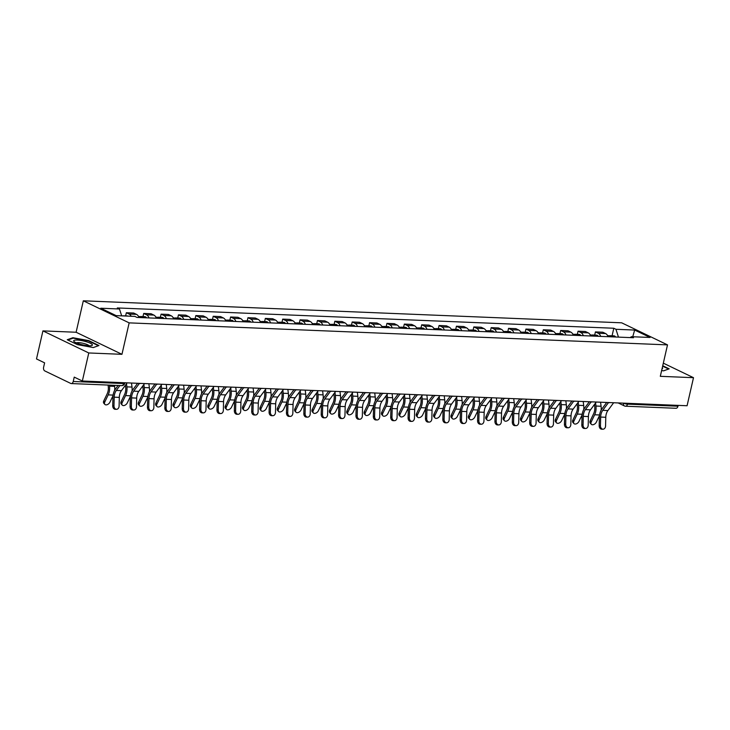 <?xml version="1.0" encoding="UTF-8"?>
<svg xmlns="http://www.w3.org/2000/svg" width="730" height="730" viewBox="0 0 730 730"><rect width="100%" height="100%" fill="white"/><g stroke="black" fill="none" stroke-linecap="round" stroke-linejoin="round"><path stroke-width="1.09" d="M42.924 330.891L88.768 352.964L82.344 381.024L687.076 405.743L693.5 377.684L660.312 376.324L667.512 344.879L621.668 322.815L83.32 300.806L76.112 332.25L42.924 330.891L36.5 358.95L44.612 362.856L43.608 367.226A2.957 1.944 -87.7 0 0 44.804 370.931L70.746 383.423A2.957 1.944 -87.7 0 0 71.275 383.56A2.957 1.944 -87.7 0 0 73.228 381.489L123.68 383.551A2.957 0.611 12.9 0 0 124.721 383.323L124.857 382.757M88.768 352.964L121.956 354.315L129.155 322.87L667.512 344.879M82.344 381.024L74.232 377.118L73.228 381.489M693.5 377.684L663.324 363.157M678.152 405.378L677.96 406.209A2.957 1.944 92.3 0 1 676.007 408.28L625.555 406.218A2.957 1.944 -87.7 0 0 627.508 404.146L677.96 406.209M608.053 336.694A6.798 4.462 -87.7 0 0 605.572 333.555L602.779 332.205L595.424 331.913L598.226 333.254A6.798 4.462 92.3 0 1 600.708 336.393M594.704 335.07L595.424 331.913M590.68 335.982A6.798 4.462 -87.7 0 0 588.197 332.844L585.405 331.502L578.051 331.201L580.852 332.542A6.798 4.462 92.3 0 1 583.334 335.681M577.33 334.358L578.051 331.201M573.305 335.28A6.798 4.462 -87.7 0 0 570.823 332.132L568.031 330.79L560.677 330.489L563.478 331.831A6.798 4.462 92.3 0 1 565.96 334.979M559.956 333.647L560.677 330.489M555.932 334.568A6.798 4.462 -87.7 0 0 553.449 331.42L550.657 330.079L543.303 329.777L546.104 331.128A6.798 4.462 92.3 0 1 548.586 334.267M542.582 332.935L543.303 329.777M538.558 333.856A6.798 4.462 -87.7 0 0 536.076 330.717L533.283 329.367L525.928 329.066L528.73 330.416A6.798 4.462 92.3 0 1 531.212 333.555M525.208 332.223L525.928 329.066M521.183 333.145A6.798 4.462 -87.7 0 0 518.702 330.006L515.909 328.655L508.555 328.354L511.356 329.704A6.798 4.462 92.3 0 1 513.838 332.844M507.834 331.511L508.555 328.354M503.81 332.433A6.798 4.462 -87.7 0 0 501.327 329.294L498.535 327.943L491.18 327.651L493.982 328.993A6.798 4.462 92.3 0 1 496.464 332.132M490.46 330.809L491.18 327.651M486.436 331.721A6.798 4.462 -87.7 0 0 483.954 328.582L481.161 327.241L473.806 326.94L476.608 328.281A6.798 4.462 92.3 0 1 479.09 331.42M473.086 330.097L473.806 326.94M469.061 331.018A6.798 4.462 -87.7 0 0 466.579 327.87L463.787 326.529L456.433 326.228L459.234 327.569A6.798 4.462 92.3 0 1 461.716 330.717M455.712 329.385L456.433 326.228M451.697 330.307A6.798 4.462 -87.7 0 0 449.215 327.159L446.413 325.817L439.068 325.516L441.86 326.867A6.798 4.462 92.3 0 1 444.342 330.006M438.338 328.673L439.068 325.516M434.323 329.595A6.798 4.462 -87.7 0 0 431.841 326.456L429.039 325.105L421.694 324.804L424.486 326.155A6.798 4.462 92.3 0 1 426.968 329.294M420.964 327.962L421.694 324.804M416.949 328.883A6.798 4.462 -87.7 0 0 414.467 325.744L411.665 324.394L404.32 324.093L407.112 325.443A6.798 4.462 92.3 0 1 409.594 328.582M403.59 327.25L404.32 324.093M399.575 328.171A6.798 4.462 -87.7 0 0 397.093 325.032L394.291 323.682L386.946 323.381L389.738 324.731A6.798 4.462 92.3 0 1 392.22 327.87M386.216 326.538L386.946 323.381M382.201 327.46A6.798 4.462 -87.7 0 0 379.719 324.321L376.917 322.979L369.572 322.678L372.364 324.02A6.798 4.462 92.3 0 1 374.846 327.159M368.851 325.835L369.572 322.678M364.827 326.757A6.798 4.462 -87.7 0 0 362.345 323.609L359.543 322.268L352.198 321.966L354.99 323.308A6.798 4.462 92.3 0 1 357.472 326.456M351.477 325.124L352.198 321.966M347.453 326.045A6.798 4.462 -87.7 0 0 344.971 322.897L342.169 321.556L334.824 321.255L337.616 322.596A6.798 4.462 92.3 0 1 340.098 325.744M334.103 324.412L334.824 321.255M330.079 325.334A6.798 4.462 -87.7 0 0 327.597 322.195L324.795 320.844L317.45 320.543L320.242 321.893A6.798 4.462 92.3 0 1 322.724 325.032M316.729 323.7L317.45 320.543M312.705 324.622A6.798 4.462 -87.7 0 0 310.223 321.483L307.43 320.132L300.076 319.831L302.868 321.182A6.798 4.462 92.3 0 1 305.35 324.321M299.355 322.988L300.076 319.831M295.331 323.91A6.798 4.462 -87.7 0 0 292.849 320.771L290.056 319.421L282.702 319.12L285.494 320.47A6.798 4.462 92.3 0 1 287.985 323.609M281.981 322.277L282.702 319.12M277.957 323.198A6.798 4.462 -87.7 0 0 275.475 320.059L272.682 318.718L265.328 318.417L268.129 319.758A6.798 4.462 92.3 0 1 270.611 322.897M264.607 321.574L265.328 318.417M260.583 322.487A6.798 4.462 -87.7 0 0 258.101 319.348L255.308 318.006L247.954 317.705L250.755 319.046A6.798 4.462 92.3 0 1 253.237 322.195M247.233 320.862L247.954 317.705M243.209 321.784A6.798 4.462 -87.7 0 0 240.727 318.636L237.934 317.295L230.58 316.993L233.381 318.335A6.798 4.462 92.3 0 1 235.863 321.483M229.859 320.151L230.58 316.993M225.835 321.072A6.798 4.462 -87.7 0 0 223.353 317.933L220.56 316.583L213.206 316.282L216.007 317.632A6.798 4.462 92.3 0 1 218.489 320.771M212.485 319.439L213.206 316.282M208.461 320.361A6.798 4.462 -87.7 0 0 205.979 317.221L203.186 315.871L195.832 315.57L198.633 316.92A6.798 4.462 92.3 0 1 201.115 320.059M195.111 318.727L195.832 315.57M191.087 319.649A6.798 4.462 -87.7 0 0 188.605 316.51L185.812 315.159L178.458 314.858L181.259 316.209A6.798 4.462 92.3 0 1 183.741 319.348M177.737 318.015L178.458 314.858M173.713 318.937A6.798 4.462 -87.7 0 0 171.231 315.798L168.438 314.447L161.084 314.155L163.885 315.497A6.798 4.462 92.3 0 1 166.367 318.636M160.363 317.313L161.084 314.155M156.339 318.225A6.798 4.462 -87.7 0 0 153.857 315.086L151.064 313.745L143.71 313.444L146.511 314.785A6.798 4.462 92.3 0 1 148.993 317.924M142.989 316.601L143.71 313.444M138.974 317.523A6.798 4.462 -87.7 0 0 136.492 314.374L133.69 313.033L126.345 312.732L129.137 314.073A6.798 4.462 92.3 0 1 131.208 316.254M125.615 315.889L126.345 312.732M618.465 337.123L615.956 329.285L634.662 330.051L650.065 337.461L631.359 336.703L630.2 337.598M615.956 329.285L613.802 328.245L117.32 307.951L119.474 308.991L100.767 308.224L116.17 315.634L134.877 316.4L137.03 317.44L633.512 337.734L631.359 336.703M83.32 300.806L129.155 322.87M661.645 370.521L663.534 370.858L669.173 368.842L662.74 365.748M76.112 332.25L121.956 354.315M77.471 344.651L93.331 347.553L98.961 345.527L88.75 340.609L72.89 337.716L67.251 339.733L77.471 344.651M612.078 335.773L613.802 328.245M119.474 308.991L121.682 315.862M634.662 330.051L632.737 336.758M72.763 338.291L72.89 337.716M600.443 425.69A3.404 2.564 90.1 0 0 602.998 429.194A3.404 2.564 90.1 0 0 605.572 425.9L605.781 417.277L600.653 417.067L600.443 425.69L599.184 425.69L599.394 417.058A11.087 7.282 92.3 0 1 601.94 408.919L606.712 402.458M602.998 429.194L601.739 429.194A3.404 2.564 -89.9 0 1 599.184 425.69M608.446 402.65L602.761 410.333A9.161 6.022 -87.7 0 0 600.653 417.067M613.647 402.741L607.889 410.543A9.161 6.022 -87.7 0 0 605.781 417.277M591.318 424.285L590.305 423.19A3.404 2.144 -42.8 0 1 590.241 420.781L591.254 421.867A3.404 2.144 137.2 0 0 591.318 424.285A3.404 2.144 137.2 0 0 593.882 424.468A3.404 2.144 137.2 0 0 596.373 422.077L599.494 415.552M611.612 336.84A3.696 2.427 -87.7 0 0 609.942 335.69A3.696 2.427 -87.7 0 0 608.984 335.946M615.627 337.005A3.696 2.427 -87.7 0 0 613.957 335.855L609.942 335.69M609.723 336.767A3.696 2.427 -87.7 0 0 608.053 335.608L607.57 335.59M594.476 404.475L594.722 406.455A9.161 6.022 92.3 0 1 593.636 413.682L590.241 420.781M591.254 421.867L594.649 414.777A11.087 7.282 -87.7 0 0 595.963 406.035L595.58 402.969M601.1 410.251A11.087 7.282 -87.7 0 0 601.091 406.245L600.58 402.212M583.069 424.979A3.404 2.564 90.1 0 0 585.624 428.483A3.404 2.564 90.1 0 0 588.197 425.188L588.407 416.565L583.279 416.355L583.069 424.979L581.81 424.979L582.02 416.355A11.087 7.282 92.3 0 1 584.566 408.207L589.338 401.746M585.624 428.483L584.365 428.483A3.404 2.564 -89.9 0 1 581.81 424.979M591.072 401.938L585.387 409.621A9.161 6.022 -87.7 0 0 583.279 416.355M596.273 402.029L590.515 409.831A9.161 6.022 -87.7 0 0 588.407 416.565M565.704 424.267A3.404 2.564 90.1 0 0 568.25 427.771A3.404 2.564 90.1 0 0 570.823 424.477L571.033 415.854L565.905 415.644L565.704 424.267L564.436 424.267L564.646 415.644A11.087 7.282 92.3 0 1 567.192 407.495L571.964 401.035M568.25 427.771L566.991 427.771A3.404 2.564 -89.9 0 1 564.436 424.267M573.698 401.226L568.013 408.909A9.161 6.022 -87.7 0 0 565.905 415.644M578.899 401.327L573.141 409.119A9.161 6.022 -87.7 0 0 571.033 415.854M662.639 366.159L668.616 369.033L663.515 370.858M662.019 368.86A9.609 1.98 12.9 0 0 662.292 367.674M86.332 341.74A9.609 1.98 12.9 0 0 76.522 340.034A9.609 1.98 12.9 0 0 74.159 341.622A9.609 1.98 12.9 0 0 79.752 344.095A9.609 1.98 12.9 0 0 91.606 345.618A9.609 1.98 12.9 0 0 86.332 341.74M89.023 345.783A6.579 1.351 12.9 0 0 84.917 343.775A6.579 1.351 12.9 0 0 76.413 342.899M67.881 340.034L73.146 338.145L88.513 340.956L98.404 345.719L93.312 347.544M573.944 423.573L572.931 422.488A3.404 2.144 -42.8 0 1 572.867 420.069L573.88 421.164A3.404 2.144 137.2 0 0 573.944 423.573A3.404 2.144 137.2 0 0 576.508 423.765A3.404 2.144 137.2 0 0 579 421.365L582.12 414.841M594.238 336.129A3.696 2.427 -87.7 0 0 592.568 334.979A3.696 2.427 -87.7 0 0 591.61 335.234M598.253 336.293A3.696 2.427 -87.7 0 0 596.583 335.143L592.568 334.979M592.349 336.055A3.696 2.427 -87.7 0 0 590.68 334.906L590.196 334.878M577.101 403.763L577.348 405.752A9.161 6.022 92.3 0 1 576.262 412.97L572.867 420.069M573.88 421.164L577.275 414.065A11.087 7.282 -87.7 0 0 578.589 405.323L578.206 402.266M583.726 409.539A11.087 7.282 -87.7 0 0 583.717 405.533L583.206 401.5M556.57 422.862L555.557 421.776A3.404 2.144 -42.8 0 1 555.493 419.358L556.506 420.453A3.404 2.144 137.2 0 0 556.57 422.862A3.404 2.144 137.2 0 0 559.134 423.053A3.404 2.144 137.2 0 0 561.625 420.662L564.746 414.129M576.873 335.426A3.696 2.427 -87.7 0 0 575.194 334.267A3.696 2.427 -87.7 0 0 574.236 334.523M580.879 335.59A3.696 2.427 -87.7 0 0 579.209 334.431L575.194 334.267M574.975 335.344A3.696 2.427 -87.7 0 0 573.305 334.194L572.822 334.176M559.727 403.051L559.974 405.041A9.161 6.022 92.3 0 1 558.888 412.267L555.493 419.358M556.506 420.453L559.901 413.353A11.087 7.282 -87.7 0 0 561.215 404.621L560.832 401.555M566.352 408.827A11.087 7.282 -87.7 0 0 566.343 404.831L565.832 400.788M548.33 423.564A3.404 2.564 90.1 0 0 550.876 427.068A3.404 2.564 90.1 0 0 553.449 423.774L553.659 415.142L548.531 414.932L548.33 423.564L547.062 423.555L547.272 414.932A11.087 7.282 92.3 0 1 549.818 406.783L554.59 400.332M550.876 427.068L549.617 427.059A3.404 2.564 -89.9 0 1 547.062 423.555M556.324 400.514L550.639 408.198A9.161 6.022 -87.7 0 0 548.531 414.932M561.534 400.615L555.767 408.408A9.161 6.022 -87.7 0 0 553.659 415.142M530.956 422.852A3.404 2.564 90.1 0 0 533.502 426.356A3.404 2.564 90.1 0 0 536.076 423.062L536.285 414.43L531.157 414.22L530.956 422.852L529.688 422.843L529.898 414.22A11.087 7.282 92.3 0 1 532.444 406.072L537.216 399.62M533.502 426.356L532.243 426.347A3.404 2.564 -89.9 0 1 529.688 422.843M538.95 399.803L533.265 407.486A9.161 6.022 -87.7 0 0 531.157 414.22M544.16 399.903L538.393 407.696A9.161 6.022 -87.7 0 0 536.285 414.43M513.582 422.141A3.404 2.564 90.1 0 0 516.137 425.645A3.404 2.564 90.1 0 0 518.702 422.351L518.911 413.727L513.792 413.518L513.582 422.141L512.314 422.141L512.524 413.509A11.087 7.282 92.3 0 1 515.07 405.36L519.851 398.909M516.137 425.645L514.869 425.645A3.404 2.564 -89.9 0 1 512.314 422.141M521.576 399.1L515.891 406.774A9.161 6.022 -87.7 0 0 513.792 413.518M526.786 399.191L521.019 406.984A9.161 6.022 -87.7 0 0 518.911 413.727M539.205 422.159L538.192 421.064A3.404 2.144 -42.8 0 1 538.12 418.646L539.132 419.741A3.404 2.144 137.2 0 0 539.205 422.159A3.404 2.144 137.2 0 0 541.76 422.341A3.404 2.144 137.2 0 0 544.252 419.951L547.372 413.417M559.499 334.714A3.696 2.427 -87.7 0 0 557.82 333.555A3.696 2.427 -87.7 0 0 556.862 333.811M563.505 334.878A3.696 2.427 -87.7 0 0 561.835 333.72L557.82 333.555M557.601 334.632A3.696 2.427 -87.7 0 0 555.932 333.482L555.448 333.464M542.354 402.339L542.6 404.329A9.161 6.022 92.3 0 1 541.514 411.556L538.12 418.646M539.132 419.741L542.527 412.642A11.087 7.282 -87.7 0 0 543.841 403.909L543.458 400.843M548.978 408.116A11.087 7.282 -87.7 0 0 548.969 404.119L548.467 400.077M521.831 421.447L520.818 420.352A3.404 2.144 -42.8 0 1 520.745 417.934L521.758 419.029A3.404 2.144 137.2 0 0 521.831 421.447A3.404 2.144 137.2 0 0 524.395 421.63A3.404 2.144 137.2 0 0 526.887 419.239L530.007 412.715M542.125 334.002A3.696 2.427 -87.7 0 0 540.446 332.844A3.696 2.427 -87.7 0 0 539.488 333.099M546.131 334.167A3.696 2.427 -87.7 0 0 544.461 333.008L540.446 332.844M540.227 333.92A3.696 2.427 -87.7 0 0 538.558 332.77L538.074 332.752M524.98 401.628L525.226 403.617A9.161 6.022 92.3 0 1 524.14 410.844L520.745 417.934M521.758 419.029L525.153 411.939A11.087 7.282 -87.7 0 0 526.467 403.197L526.084 400.131M531.604 407.404A11.087 7.282 -87.7 0 0 531.595 403.407L531.093 399.365M504.457 420.736L503.445 419.64A3.404 2.144 -42.8 0 1 503.371 417.222L504.384 418.317A3.404 2.144 137.2 0 0 504.457 420.736A3.404 2.144 137.2 0 0 507.022 420.918A3.404 2.144 137.2 0 0 509.513 418.527L512.633 412.003M524.751 333.291A3.696 2.427 -87.7 0 0 523.072 332.141A3.696 2.427 -87.7 0 0 522.114 332.396M528.757 333.455A3.696 2.427 -87.7 0 0 527.087 332.305L523.072 332.141M522.853 333.218A3.696 2.427 -87.7 0 0 521.183 332.059L520.7 332.041M507.605 400.916L507.852 402.905A9.161 6.022 92.3 0 1 506.766 410.132L503.371 417.222M504.384 418.317L507.779 411.227A11.087 7.282 -87.7 0 0 509.093 402.486L508.719 399.42M514.23 406.701A11.087 7.282 -87.7 0 0 514.221 402.695L513.719 398.653M496.208 421.429A3.404 2.564 90.1 0 0 498.763 424.933A3.404 2.564 90.1 0 0 501.327 421.639L501.537 413.016L496.418 412.806L496.208 421.429L494.94 421.429L495.15 412.797A11.087 7.282 92.3 0 1 497.696 404.657L502.477 398.197M498.763 424.933L497.495 424.933A3.404 2.564 -89.9 0 1 494.94 421.429M504.202 398.388L498.517 406.072A9.161 6.022 -87.7 0 0 496.418 412.806M509.412 398.48L503.645 406.281A9.161 6.022 -87.7 0 0 501.537 413.016M487.083 420.024L486.07 418.929A3.404 2.144 -42.8 0 1 485.998 416.52L487.01 417.606A3.404 2.144 137.2 0 0 487.083 420.024A3.404 2.144 137.2 0 0 489.648 420.206A3.404 2.144 137.2 0 0 492.139 417.815L495.259 411.291M507.377 332.579A3.696 2.427 -87.7 0 0 505.708 331.429A3.696 2.427 -87.7 0 0 504.74 331.685M511.383 332.743A3.696 2.427 -87.7 0 0 509.713 331.593L505.708 331.429M505.479 332.506A3.696 2.427 -87.7 0 0 503.81 331.347L503.326 331.329M490.231 400.204L490.478 402.193A9.161 6.022 92.3 0 1 489.392 409.421L485.998 416.52M487.01 417.606L490.405 410.515A11.087 7.282 -87.7 0 0 491.719 401.774L491.345 398.708M496.856 405.99A11.087 7.282 -87.7 0 0 496.847 401.984L496.345 397.95M478.834 420.717A3.404 2.564 90.1 0 0 481.389 424.221A3.404 2.564 90.1 0 0 483.954 420.927L484.163 412.304L479.044 412.094L478.834 420.717L477.566 420.717L477.776 412.094A11.087 7.282 92.3 0 1 480.331 403.945L485.103 397.485M481.389 424.221L480.121 424.221A3.404 2.564 -89.9 0 1 477.566 420.717M486.828 397.677L481.152 405.36A9.161 6.022 -87.7 0 0 479.044 412.094M492.038 397.768L486.271 405.57A9.161 6.022 -87.7 0 0 484.163 412.304M469.709 419.312L468.696 418.226A3.404 2.144 -42.8 0 1 468.623 415.808L469.636 416.894A3.404 2.144 137.2 0 0 469.709 419.312A3.404 2.144 137.2 0 0 472.273 419.504A3.404 2.144 137.2 0 0 474.765 417.104L477.885 410.579M490.003 331.867A3.696 2.427 -87.7 0 0 488.333 330.717A3.696 2.427 -87.7 0 0 487.375 330.973M494.009 332.031A3.696 2.427 -87.7 0 0 492.339 330.882L488.333 330.717M488.105 331.794A3.696 2.427 -87.7 0 0 486.436 330.635L485.952 330.617M472.858 399.502L473.104 401.491A9.161 6.022 92.3 0 1 472.018 408.709L468.623 415.808M469.636 416.894L473.031 409.804A11.087 7.282 -87.7 0 0 474.354 401.062L473.971 398.005M479.482 405.278A11.087 7.282 -87.7 0 0 479.473 401.272L478.971 397.239M461.46 420.005A3.404 2.564 90.1 0 0 464.015 423.51A3.404 2.564 90.1 0 0 466.579 420.215L466.789 411.592L461.67 411.382L461.46 420.005L460.192 420.005L460.402 411.382A11.087 7.282 92.3 0 1 462.957 403.234L467.729 396.773M464.015 423.51L462.747 423.51A3.404 2.564 -89.9 0 1 460.192 420.005M469.454 396.965L463.778 404.648A9.161 6.022 -87.7 0 0 461.67 411.382M474.664 397.065L468.897 404.858A9.161 6.022 -87.7 0 0 466.789 411.592M452.335 418.6L451.322 417.514A3.404 2.144 -42.8 0 1 451.249 415.096L452.262 416.191A3.404 2.144 137.2 0 0 452.335 418.6A3.404 2.144 137.2 0 0 454.899 418.792A3.404 2.144 137.2 0 0 457.391 416.401L460.511 409.868M472.629 331.165A3.696 2.427 -87.7 0 0 470.959 330.006A3.696 2.427 -87.7 0 0 470.001 330.261M476.635 331.32A3.696 2.427 -87.7 0 0 474.965 330.17L470.959 330.006M470.731 331.082A3.696 2.427 -87.7 0 0 469.061 329.933L468.578 329.905M455.483 398.79L455.739 400.779A9.161 6.022 92.3 0 1 454.644 407.997L451.249 415.096M452.262 416.191L455.657 409.092A11.087 7.282 -87.7 0 0 456.98 400.359L456.597 397.293M462.108 404.566A11.087 7.282 -87.7 0 0 462.099 400.56L461.597 396.527M444.086 419.303A3.404 2.564 90.1 0 0 446.641 422.807A3.404 2.564 90.1 0 0 449.205 419.504L449.415 410.88L444.296 410.671L444.086 419.303L442.827 419.294L443.028 410.671A11.087 7.282 92.3 0 1 445.583 402.522L450.355 396.071M446.641 422.807L445.373 422.798A3.404 2.564 -89.9 0 1 442.827 419.294M452.08 396.253L446.404 403.936A9.161 6.022 -87.7 0 0 444.296 410.671M457.29 396.353L451.523 404.146A9.161 6.022 -87.7 0 0 449.415 410.88M434.961 417.898L433.948 416.803A3.404 2.144 -42.8 0 1 433.875 414.385L434.888 415.479A3.404 2.144 137.2 0 0 434.961 417.898A3.404 2.144 137.2 0 0 437.526 418.08A3.404 2.144 137.2 0 0 440.017 415.689L443.137 409.156M455.255 330.453A3.696 2.427 -87.7 0 0 453.585 329.294A3.696 2.427 -87.7 0 0 452.627 329.549M459.261 330.617A3.696 2.427 -87.7 0 0 457.591 329.458L453.585 329.294M453.357 330.371A3.696 2.427 -87.7 0 0 451.688 329.221L451.204 329.203M438.109 398.078L438.365 400.067A9.161 6.022 92.3 0 1 437.27 407.294L433.875 414.385M434.888 415.479L438.283 408.38A11.087 7.282 -87.7 0 0 439.606 399.648L439.223 396.582M444.734 403.854A11.087 7.282 -87.7 0 0 444.725 399.857L444.223 395.815M426.712 418.591A3.404 2.564 90.1 0 0 429.267 422.095A3.404 2.564 90.1 0 0 431.832 418.801L432.041 410.169L426.922 409.959L426.712 418.591L425.453 418.582L425.654 409.959A11.087 7.282 92.3 0 1 428.209 401.81L432.981 395.359M429.267 422.095L427.999 422.086A3.404 2.564 -89.9 0 1 425.453 418.582M434.706 395.541L429.03 403.225A9.161 6.022 -87.7 0 0 426.922 409.959M439.916 395.642L434.149 403.435A9.161 6.022 -87.7 0 0 432.041 410.169M409.338 417.879A3.404 2.564 90.1 0 0 411.893 421.383A3.404 2.564 90.1 0 0 414.457 418.089L414.667 409.457L409.548 409.256L409.338 417.879L408.079 417.879L408.28 409.247A11.087 7.282 92.3 0 1 410.835 401.099L415.607 394.647M411.893 421.383L410.625 421.383A3.404 2.564 -89.9 0 1 408.079 417.879M417.332 394.839L411.656 402.513A9.161 6.022 -87.7 0 0 409.548 409.256M422.542 394.93L416.775 402.723A9.161 6.022 -87.7 0 0 414.667 409.457M391.964 417.168A3.404 2.564 90.1 0 0 394.519 420.672A3.404 2.564 90.1 0 0 397.084 417.377L397.293 408.754L392.174 408.545L391.964 417.168L390.705 417.168L390.915 408.535A11.087 7.282 92.3 0 1 393.461 400.396L398.233 393.935M394.519 420.672L393.26 420.672A3.404 2.564 -89.9 0 1 390.705 417.168M399.958 394.127L394.282 401.81A9.161 6.022 -87.7 0 0 392.174 408.545M405.168 394.218L399.401 402.02A9.161 6.022 -87.7 0 0 397.293 408.754M374.59 416.456A3.404 2.564 90.1 0 0 377.145 419.96A3.404 2.564 90.1 0 0 379.719 416.666L379.919 408.043L374.8 407.833L374.59 416.456L373.331 416.456L373.541 407.833A11.087 7.282 92.3 0 1 376.087 399.684L380.859 393.224M377.145 419.96L375.886 419.96A3.404 2.564 -89.9 0 1 373.331 416.456M382.584 393.415L376.908 401.099A9.161 6.022 -87.7 0 0 374.8 407.833M387.794 393.507L382.027 401.308A9.161 6.022 -87.7 0 0 379.919 408.043M357.216 415.744A3.404 2.564 90.1 0 0 359.771 419.248A3.404 2.564 90.1 0 0 362.345 415.954L362.545 407.331L357.426 407.121L357.216 415.744L355.957 415.744L356.167 407.121A11.087 7.282 92.3 0 1 358.713 398.972L363.485 392.512M359.771 419.248L358.512 419.248A3.404 2.564 -89.9 0 1 355.957 415.744M365.21 392.704L359.534 400.387A9.161 6.022 -87.7 0 0 357.426 407.121M370.42 392.795L364.653 400.597A9.161 6.022 -87.7 0 0 362.545 407.331M339.842 415.032A3.404 2.564 90.1 0 0 342.397 418.546A3.404 2.564 90.1 0 0 344.971 415.242L345.18 406.619L340.052 406.409L339.842 415.032L338.583 415.032L338.793 406.409A11.087 7.282 92.3 0 1 341.339 398.261L346.111 391.809M342.397 418.546L341.138 418.536A3.404 2.564 -89.9 0 1 338.583 415.032M347.845 391.992L342.16 399.675A9.161 6.022 -87.7 0 0 340.052 406.409M353.046 392.092L347.279 399.885A9.161 6.022 -87.7 0 0 345.18 406.619M417.587 417.186L416.575 416.091A3.404 2.144 -42.8 0 1 416.501 413.673L417.514 414.768A3.404 2.144 137.2 0 0 417.587 417.186A3.404 2.144 137.2 0 0 420.151 417.368A3.404 2.144 137.2 0 0 422.643 414.978L425.763 408.453M437.881 329.741A3.696 2.427 -87.7 0 0 436.212 328.582A3.696 2.427 -87.7 0 0 435.253 328.838M441.887 329.905A3.696 2.427 -87.7 0 0 440.217 328.746L436.212 328.582M435.983 329.659A3.696 2.427 -87.7 0 0 434.313 328.509L433.83 328.491M420.736 397.366L420.991 399.356A9.161 6.022 92.3 0 1 419.896 406.583L416.501 413.673M417.514 414.768L420.909 407.678A11.087 7.282 -87.7 0 0 422.232 398.936L421.849 395.87M427.36 403.142A11.087 7.282 -87.7 0 0 427.351 399.146L426.849 395.103M400.213 416.474L399.201 415.379A3.404 2.144 -42.8 0 1 399.127 412.961L400.149 414.056A3.404 2.144 137.2 0 0 400.213 416.474A3.404 2.144 137.2 0 0 402.777 416.657A3.404 2.144 137.2 0 0 405.269 414.266L408.389 407.741M420.507 329.029A3.696 2.427 -87.7 0 0 418.837 327.88A3.696 2.427 -87.7 0 0 417.879 328.126M424.513 329.193A3.696 2.427 -87.7 0 0 422.843 328.044L418.837 327.88M418.618 328.956A3.696 2.427 -87.7 0 0 416.94 327.797L416.456 327.779M403.362 396.655L403.617 398.644A9.161 6.022 92.3 0 1 402.522 405.871L399.127 412.961M400.149 414.056L403.535 406.966A11.087 7.282 -87.7 0 0 404.858 398.224L404.475 395.158M409.986 402.44A11.087 7.282 -87.7 0 0 409.977 398.434L409.475 394.392M382.839 415.762L381.827 414.667A3.404 2.144 -42.8 0 1 381.763 412.258L382.776 413.344A3.404 2.144 137.2 0 0 382.839 415.762A3.404 2.144 137.2 0 0 385.404 415.945A3.404 2.144 137.2 0 0 387.895 413.554L391.015 407.03M403.133 328.317A3.696 2.427 -87.7 0 0 401.463 327.168A3.696 2.427 -87.7 0 0 400.505 327.423M407.139 328.482A3.696 2.427 -87.7 0 0 405.469 327.332L401.463 327.168M401.245 328.245A3.696 2.427 -87.7 0 0 399.565 327.086L399.082 327.067M385.997 395.943L386.243 397.932A9.161 6.022 92.3 0 1 385.148 405.159L381.763 412.258M382.776 413.344L386.161 406.254A11.087 7.282 -87.7 0 0 387.484 397.512L387.101 394.446M392.621 401.728A11.087 7.282 -87.7 0 0 392.603 397.722L392.101 393.689M365.465 415.051L364.452 413.956A3.404 2.144 -42.8 0 1 364.389 411.547L365.401 412.632A3.404 2.144 137.2 0 0 365.465 415.051A3.404 2.144 137.2 0 0 368.029 415.233A3.404 2.144 137.2 0 0 370.521 412.842L373.641 406.318M385.759 327.606A3.696 2.427 -87.7 0 0 384.089 326.456A3.696 2.427 -87.7 0 0 383.131 326.712M389.765 327.77A3.696 2.427 -87.7 0 0 388.095 326.62L384.089 326.456M383.87 327.533A3.696 2.427 -87.7 0 0 382.191 326.374L381.708 326.356M368.623 395.24L368.869 397.229A9.161 6.022 92.3 0 1 367.774 404.447L364.389 411.547M365.401 412.632L368.787 405.542A11.087 7.282 -87.7 0 0 370.11 396.801L369.727 393.735M375.247 401.016A11.087 7.282 -87.7 0 0 375.229 397.01L374.727 392.977M348.091 414.339L347.079 413.253A3.404 2.144 -42.8 0 1 347.015 410.835L348.027 411.93A3.404 2.144 137.2 0 0 348.091 414.339A3.404 2.144 137.2 0 0 350.655 414.53A3.404 2.144 137.2 0 0 353.147 412.14L356.267 405.606M368.385 326.894A3.696 2.427 -87.7 0 0 366.715 325.744A3.696 2.427 -87.7 0 0 365.757 326M372.4 327.058A3.696 2.427 -87.7 0 0 370.721 325.909L366.715 325.744M366.496 326.821A3.696 2.427 -87.7 0 0 364.817 325.671L364.334 325.644M351.249 394.529L351.495 396.518A9.161 6.022 92.3 0 1 350.4 403.736L347.015 410.835M348.027 411.93L351.413 404.831A11.087 7.282 -87.7 0 0 352.736 396.098L352.353 393.032M357.873 400.305A11.087 7.282 -87.7 0 0 357.855 396.299L357.353 392.265M330.717 413.636L329.704 412.541A3.404 2.144 -42.8 0 1 329.641 410.123L330.654 411.218A3.404 2.144 137.2 0 0 330.717 413.636A3.404 2.144 137.2 0 0 333.281 413.819A3.404 2.144 137.2 0 0 335.773 411.428L338.893 404.894M351.011 326.191A3.696 2.427 -87.7 0 0 349.341 325.032A3.696 2.427 -87.7 0 0 348.383 325.288M355.026 326.356A3.696 2.427 -87.7 0 0 353.347 325.197L349.341 325.032M349.123 326.109A3.696 2.427 -87.7 0 0 347.453 324.959L346.969 324.941M333.875 393.817L334.121 395.806A9.161 6.022 92.3 0 1 333.026 403.033L329.641 410.123M330.654 411.218L334.039 404.119A11.087 7.282 -87.7 0 0 335.362 395.386L334.979 392.32M340.499 399.593A11.087 7.282 -87.7 0 0 340.481 395.596L339.979 391.554M322.468 414.33A3.404 2.564 90.1 0 0 325.023 417.834A3.404 2.564 90.1 0 0 327.597 414.54L327.807 405.907L322.678 405.697L322.468 414.33L321.209 414.321L321.419 405.697A11.087 7.282 92.3 0 1 323.965 397.549L328.737 391.098M325.023 417.834L323.764 417.825A3.404 2.564 -89.9 0 1 321.209 414.321M330.471 391.28L324.786 398.963A9.161 6.022 -87.7 0 0 322.678 405.697M335.672 391.38L329.905 399.173A9.161 6.022 -87.7 0 0 327.807 405.907M313.343 412.924L312.33 411.829A3.404 2.144 -42.8 0 1 312.267 409.411L313.279 410.506A3.404 2.144 137.2 0 0 313.343 412.924A3.404 2.144 137.2 0 0 315.907 413.107A3.404 2.144 137.2 0 0 318.399 410.716L321.519 404.192M333.637 325.48A3.696 2.427 -87.7 0 0 331.968 324.321A3.696 2.427 -87.7 0 0 331.009 324.576M337.652 325.644A3.696 2.427 -87.7 0 0 335.973 324.485L331.968 324.321M331.748 325.398A3.696 2.427 -87.7 0 0 330.079 324.248L329.595 324.229M316.501 393.105L316.747 395.094A9.161 6.022 92.3 0 1 315.652 402.321L312.267 409.411M313.279 410.506L316.665 403.416A11.087 7.282 -87.7 0 0 317.988 394.674L317.605 391.608M323.125 398.881A11.087 7.282 -87.7 0 0 323.107 394.884L322.605 390.842M305.094 413.618A3.404 2.564 90.1 0 0 307.649 417.122A3.404 2.564 90.1 0 0 310.223 413.828L310.433 405.196L305.304 404.986L305.094 413.618L303.835 413.609L304.045 404.986A11.087 7.282 92.3 0 1 306.591 396.837L311.363 390.386M307.649 417.122L306.39 417.122A3.404 2.564 -89.9 0 1 303.835 413.609M313.097 390.568L307.412 398.251A9.161 6.022 -87.7 0 0 305.304 404.986M318.298 390.669L312.531 398.461A9.161 6.022 -87.7 0 0 310.433 405.196M295.969 412.213L294.957 411.118A3.404 2.144 -42.8 0 1 294.893 408.7L295.905 409.795A3.404 2.144 137.2 0 0 295.969 412.213A3.404 2.144 137.2 0 0 298.534 412.395A3.404 2.144 137.2 0 0 301.025 410.005L304.145 403.48M316.263 324.768A3.696 2.427 -87.7 0 0 314.594 323.618A3.696 2.427 -87.7 0 0 313.635 323.865M320.278 324.932A3.696 2.427 -87.7 0 0 318.608 323.782L314.594 323.618M314.374 324.686A3.696 2.427 -87.7 0 0 312.705 323.536L312.221 323.518M299.127 392.393L299.373 394.382A9.161 6.022 92.3 0 1 298.278 401.609L294.893 408.7M295.905 409.795L299.3 402.704A11.087 7.282 -87.7 0 0 300.614 393.963L300.231 390.897M305.751 398.178A11.087 7.282 -87.7 0 0 305.742 394.173L305.231 390.13M287.72 412.906A3.404 2.564 90.1 0 0 290.275 416.41A3.404 2.564 90.1 0 0 292.849 413.116L293.059 404.493L287.93 404.283L287.72 412.906L286.461 412.906L286.671 404.274A11.087 7.282 92.3 0 1 289.217 396.125L293.989 389.674M290.275 416.41L289.016 416.41A3.404 2.564 -89.9 0 1 286.461 412.906M295.723 389.866L290.038 397.549A9.161 6.022 -87.7 0 0 287.93 404.283M300.924 389.957L295.166 397.75A9.161 6.022 -87.7 0 0 293.059 404.493M278.595 411.501L277.582 410.406A3.404 2.144 -42.8 0 1 277.519 407.988L278.531 409.083A3.404 2.144 137.2 0 0 278.595 411.501A3.404 2.144 137.2 0 0 281.159 411.684A3.404 2.144 137.2 0 0 283.651 409.293L286.771 402.768M298.889 324.056A3.696 2.427 -87.7 0 0 297.22 322.906A3.696 2.427 -87.7 0 0 296.261 323.162M302.904 324.22A3.696 2.427 -87.7 0 0 301.234 323.071L297.22 322.906M297 323.983A3.696 2.427 -87.7 0 0 295.331 322.824L294.847 322.806M281.753 391.681L281.999 393.671A9.161 6.022 92.3 0 1 280.913 400.898L277.519 407.988M278.531 409.083L281.926 401.993A11.087 7.282 -87.7 0 0 283.24 393.251L282.857 390.185M288.377 397.467A11.087 7.282 -87.7 0 0 288.368 393.461L287.857 389.428M270.346 412.195A3.404 2.564 90.1 0 0 272.901 415.698A3.404 2.564 90.1 0 0 275.475 412.404L275.685 403.781L270.556 403.571L270.346 412.195L269.087 412.195L269.297 403.562A11.087 7.282 92.3 0 1 271.843 395.423L276.615 388.962M272.901 415.698L271.642 415.698A3.404 2.564 -89.9 0 1 269.087 412.195M278.349 389.154L272.664 396.837A9.161 6.022 -87.7 0 0 270.556 403.571M283.55 389.245L277.792 397.047A9.161 6.022 -87.7 0 0 275.685 403.781M261.221 410.789L260.209 409.694A3.404 2.144 -42.8 0 1 260.145 407.285L261.157 408.371A3.404 2.144 137.2 0 0 261.221 410.789A3.404 2.144 137.2 0 0 263.785 410.972A3.404 2.144 137.2 0 0 266.277 408.581L269.397 402.057M281.515 323.344A3.696 2.427 -87.7 0 0 279.846 322.195A3.696 2.427 -87.7 0 0 278.887 322.45M285.53 323.509A3.696 2.427 -87.7 0 0 283.861 322.359L279.846 322.195M279.626 323.271A3.696 2.427 -87.7 0 0 277.957 322.113L277.473 322.094M264.379 390.979L264.625 392.968A9.161 6.022 92.3 0 1 263.539 400.186L260.145 407.285M261.157 408.371L264.552 401.281A11.087 7.282 -87.7 0 0 265.866 392.539L265.483 389.473M271.003 396.755A11.087 7.282 -87.7 0 0 270.994 392.749L270.483 388.716M252.982 411.483A3.404 2.564 90.1 0 0 255.527 414.987A3.404 2.564 90.1 0 0 258.101 411.693L258.31 403.07L253.182 402.86L252.982 411.483L251.713 411.483L251.923 402.86A11.087 7.282 92.3 0 1 254.469 394.711L259.241 388.25M255.527 414.987L254.268 414.987A3.404 2.564 -89.9 0 1 251.713 411.483M260.975 388.442L255.29 396.125A9.161 6.022 -87.7 0 0 253.182 402.86M266.176 388.533L260.418 396.335A9.161 6.022 -87.7 0 0 258.31 403.07M243.847 410.077L242.834 408.992A3.404 2.144 -42.8 0 1 242.771 406.573L243.784 407.668A3.404 2.144 137.2 0 0 243.847 410.077A3.404 2.144 137.2 0 0 246.412 410.269A3.404 2.144 137.2 0 0 248.903 407.878L252.023 401.345M264.151 322.633A3.696 2.427 -87.7 0 0 262.471 321.483A3.696 2.427 -87.7 0 0 261.513 321.738M268.156 322.797A3.696 2.427 -87.7 0 0 266.487 321.647L262.471 321.483M262.252 322.56A3.696 2.427 -87.7 0 0 260.583 321.41L260.099 321.382M247.005 390.267L247.251 392.256A9.161 6.022 92.3 0 1 246.165 399.474L242.771 406.573M243.784 407.668L247.178 400.569A11.087 7.282 -87.7 0 0 248.492 391.827L248.109 388.771M253.629 396.043A11.087 7.282 -87.7 0 0 253.62 392.037L253.109 388.004M235.607 410.771A3.404 2.564 90.1 0 0 238.153 414.284A3.404 2.564 90.1 0 0 240.727 410.981L240.937 402.358L235.808 402.148L235.607 410.771L234.339 410.771L234.549 402.148A11.087 7.282 92.3 0 1 237.095 393.999L241.867 387.548M238.153 414.284L236.894 414.275A3.404 2.564 -89.9 0 1 234.339 410.771M243.601 387.73L237.916 395.414A9.161 6.022 -87.7 0 0 235.808 402.148M248.811 387.831L243.044 395.623A9.161 6.022 -87.7 0 0 240.937 402.358M226.482 409.375L225.46 408.28A3.404 2.144 -42.8 0 1 225.397 405.862L226.41 406.957A3.404 2.144 137.2 0 0 226.482 409.375A3.404 2.144 137.2 0 0 229.037 409.557A3.404 2.144 137.2 0 0 231.529 407.167L234.649 400.633M246.776 321.93A3.696 2.427 -87.7 0 0 245.098 320.771A3.696 2.427 -87.7 0 0 244.139 321.027M250.782 322.094A3.696 2.427 -87.7 0 0 249.112 320.935L245.098 320.771M244.879 321.848A3.696 2.427 -87.7 0 0 243.209 320.698L242.725 320.68M229.631 389.555L229.877 391.545A9.161 6.022 92.3 0 1 228.791 398.772L225.397 405.862M226.41 406.957L229.804 399.857A11.087 7.282 -87.7 0 0 231.118 391.125L230.735 388.059M236.255 395.332A11.087 7.282 -87.7 0 0 236.246 391.335L235.744 387.292M218.233 410.068A3.404 2.564 90.1 0 0 220.779 413.572A3.404 2.564 90.1 0 0 223.353 410.278L223.562 401.646L218.434 401.436L218.233 410.068L216.965 410.059L217.175 401.436A11.087 7.282 92.3 0 1 219.721 393.287L224.493 386.836M220.779 413.572L219.52 413.563A3.404 2.564 -89.9 0 1 216.965 410.059M226.227 387.019L220.542 394.702A9.161 6.022 -87.7 0 0 218.434 401.436M231.437 387.119L225.67 394.912A9.161 6.022 -87.7 0 0 223.562 401.646M209.108 408.663L208.096 407.568A3.404 2.144 -42.8 0 1 208.023 405.15L209.036 406.245A3.404 2.144 137.2 0 0 209.108 408.663A3.404 2.144 137.2 0 0 211.673 408.846A3.404 2.144 137.2 0 0 214.164 406.455L217.285 399.93M229.403 321.218A3.696 2.427 -87.7 0 0 227.724 320.059A3.696 2.427 -87.7 0 0 226.765 320.315M233.408 321.382A3.696 2.427 -87.7 0 0 231.738 320.224L227.724 320.059M227.504 321.136A3.696 2.427 -87.7 0 0 225.835 319.986L225.351 319.968M212.257 388.844L212.503 390.833A9.161 6.022 92.3 0 1 211.417 398.06L208.023 405.15M209.036 406.245L212.43 399.146A11.087 7.282 -87.7 0 0 213.744 390.413L213.361 387.347M218.881 394.62A11.087 7.282 -87.7 0 0 218.872 390.623L218.37 386.581M200.859 409.357A3.404 2.564 90.1 0 0 203.414 412.861A3.404 2.564 90.1 0 0 205.979 409.566L206.189 400.934L201.069 400.724L200.859 409.357L199.591 409.348L199.801 400.724A11.087 7.282 92.3 0 1 202.347 392.576L207.128 386.124M203.414 412.861L202.146 412.861A3.404 2.564 -89.9 0 1 199.591 409.348M208.853 386.307L203.168 393.99A9.161 6.022 -87.7 0 0 201.069 400.724M214.063 386.407L208.296 394.2A9.161 6.022 -87.7 0 0 206.189 400.934M191.734 407.951L190.722 406.856A3.404 2.144 -42.8 0 1 190.649 404.438L191.661 405.533A3.404 2.144 137.2 0 0 191.734 407.951A3.404 2.144 137.2 0 0 194.299 408.134A3.404 2.144 137.2 0 0 196.79 405.743L199.911 399.219M212.029 320.507A3.696 2.427 -87.7 0 0 210.35 319.357A3.696 2.427 -87.7 0 0 209.391 319.603M216.034 320.671A3.696 2.427 -87.7 0 0 214.364 319.521L210.35 319.357M210.13 320.424A3.696 2.427 -87.7 0 0 208.461 319.275L207.977 319.256M194.883 388.132L195.129 390.121A9.161 6.022 92.3 0 1 194.043 397.348L190.649 404.438M191.661 405.533L195.056 398.443A11.087 7.282 -87.7 0 0 196.37 389.701L195.996 386.635M201.507 393.917A11.087 7.282 -87.7 0 0 201.498 389.911L200.996 385.869M183.486 408.645A3.404 2.564 90.1 0 0 186.04 412.149A3.404 2.564 90.1 0 0 188.605 408.855L188.814 400.232L183.695 400.022L183.486 408.645L182.217 408.645L182.427 400.013A11.087 7.282 92.3 0 1 184.973 391.864L189.754 385.413M186.04 412.149L184.772 412.149A3.404 2.564 -89.9 0 1 182.217 408.645M191.479 385.604L185.794 393.287A9.161 6.022 -87.7 0 0 183.695 400.022M196.689 385.695L190.922 393.488A9.161 6.022 -87.7 0 0 188.814 400.232M174.361 407.24L173.348 406.145A3.404 2.144 -42.8 0 1 173.275 403.726L174.287 404.821A3.404 2.144 137.2 0 0 174.361 407.24A3.404 2.144 137.2 0 0 176.925 407.422A3.404 2.144 137.2 0 0 179.416 405.031L182.536 398.507M194.654 319.795A3.696 2.427 -87.7 0 0 192.985 318.645A3.696 2.427 -87.7 0 0 192.017 318.901M198.66 319.959A3.696 2.427 -87.7 0 0 196.99 318.809L192.985 318.645M192.757 319.722A3.696 2.427 -87.7 0 0 191.087 318.563L190.603 318.545M177.509 387.42L177.755 389.409A9.161 6.022 92.3 0 1 176.669 396.636L173.275 403.726M174.287 404.821L177.682 397.731A11.087 7.282 -87.7 0 0 178.996 388.99L178.622 385.924M184.133 393.205A11.087 7.282 -87.7 0 0 184.124 389.2L183.622 385.166M166.111 407.933A3.404 2.564 90.1 0 0 168.666 411.437A3.404 2.564 90.1 0 0 171.231 408.143L171.44 399.52L166.321 399.31L166.111 407.933L164.843 407.933L165.053 399.301A11.087 7.282 92.3 0 1 167.608 391.161L172.38 384.701M168.666 411.437L167.398 411.437A3.404 2.564 -89.9 0 1 164.843 407.933M174.105 384.892L168.429 392.576A9.161 6.022 -87.7 0 0 166.321 399.31M179.315 384.984L173.548 392.786A9.161 6.022 -87.7 0 0 171.44 399.52M156.986 406.528L155.974 405.433A3.404 2.144 -42.8 0 1 155.901 403.024L156.913 404.11A3.404 2.144 137.2 0 0 156.986 406.528A3.404 2.144 137.2 0 0 159.551 406.71A3.404 2.144 137.2 0 0 162.042 404.32L165.162 397.795M177.28 319.083A3.696 2.427 -87.7 0 0 175.611 317.933A3.696 2.427 -87.7 0 0 174.653 318.189M181.286 319.247A3.696 2.427 -87.7 0 0 179.617 318.098L175.611 317.933M175.382 319.01A3.696 2.427 -87.7 0 0 173.713 317.851L173.229 317.833M160.135 386.717L160.381 388.707A9.161 6.022 92.3 0 1 159.295 395.925L155.901 403.024M156.913 404.11L160.308 397.02A11.087 7.282 -87.7 0 0 161.631 388.278L161.248 385.212M166.759 392.494A11.087 7.282 -87.7 0 0 166.75 388.488L166.248 384.454M148.737 407.221A3.404 2.564 90.1 0 0 151.293 410.725A3.404 2.564 90.1 0 0 153.857 407.431L154.066 398.808L148.947 398.598L148.737 407.221L147.469 407.221L147.679 398.598A11.087 7.282 92.3 0 1 150.234 390.45L155.006 383.989M151.293 410.725L150.024 410.725A3.404 2.564 -89.9 0 1 147.469 407.221M156.731 384.181L151.055 391.864A9.161 6.022 -87.7 0 0 148.947 398.598M161.941 384.272L156.174 392.074A9.161 6.022 -87.7 0 0 154.066 398.808M139.612 405.816L138.6 404.73A3.404 2.144 -42.8 0 1 138.527 402.312L139.539 403.407A3.404 2.144 137.2 0 0 139.612 405.816A3.404 2.144 137.2 0 0 142.177 406.008A3.404 2.144 137.2 0 0 144.668 403.608L147.788 397.084M159.906 318.371A3.696 2.427 -87.7 0 0 158.237 317.221A3.696 2.427 -87.7 0 0 157.279 317.477M163.912 318.535A3.696 2.427 -87.7 0 0 162.243 317.386L158.237 317.221M158.008 318.298A3.696 2.427 -87.7 0 0 156.339 317.149L155.855 317.121M142.761 386.006L143.016 387.995A9.161 6.022 92.3 0 1 141.921 395.213L138.527 402.312M139.539 403.407L142.934 396.308A11.087 7.282 -87.7 0 0 144.257 387.566L143.874 384.509M149.385 391.782A11.087 7.282 -87.7 0 0 149.376 387.776L148.874 383.743M131.364 406.51A3.404 2.564 90.1 0 0 133.918 410.014A3.404 2.564 90.1 0 0 136.483 406.72L136.692 398.096L131.573 397.887L131.364 406.51L130.095 406.51L130.305 397.887A11.087 7.282 92.3 0 1 132.86 389.738L137.632 383.277M133.918 410.014L132.65 410.014A3.404 2.564 -89.9 0 1 130.095 406.51M139.357 383.469L133.681 391.152A9.161 6.022 -87.7 0 0 131.573 397.887M144.567 383.569L138.8 391.362A9.161 6.022 -87.7 0 0 136.692 398.096M122.239 405.104L121.226 404.018A3.404 2.144 -42.8 0 1 121.153 401.6L122.165 402.695A3.404 2.144 137.2 0 0 122.239 405.104A3.404 2.144 137.2 0 0 124.803 405.296A3.404 2.144 137.2 0 0 127.294 402.905L130.414 396.372M142.532 317.669A3.696 2.427 -87.7 0 0 140.863 316.51A3.696 2.427 -87.7 0 0 139.904 316.765M146.538 317.833A3.696 2.427 -87.7 0 0 144.868 316.674L140.863 316.51M140.635 317.587A3.696 2.427 -87.7 0 0 138.965 316.437L138.481 316.418M125.387 385.294L125.642 387.283A9.161 6.022 92.3 0 1 124.547 394.51L121.153 401.6M122.165 402.695L125.56 395.596A11.087 7.282 -87.7 0 0 126.883 386.863L126.5 383.798M132.011 391.07A11.087 7.282 -87.7 0 0 132.002 387.073L131.5 383.031M113.989 405.807A3.404 2.564 90.1 0 0 116.544 409.311A3.404 2.564 90.1 0 0 119.109 406.017L119.318 397.385L114.199 397.175L113.989 405.807L112.73 405.798L112.931 397.175A11.087 7.282 92.3 0 1 115.486 389.026L118.114 385.476M116.544 409.311L115.276 409.302A3.404 2.564 -89.9 0 1 112.73 405.798M119.921 385.549L116.307 390.44A9.161 6.022 -87.7 0 0 114.199 397.175M127.193 382.858L121.426 390.65A9.161 6.022 -87.7 0 0 119.318 397.385M104.864 404.402L103.852 403.307A3.404 2.144 -42.8 0 1 103.779 400.889L104.791 401.984A3.404 2.144 137.2 0 0 104.864 404.402A3.404 2.144 137.2 0 0 107.429 404.584A3.404 2.144 137.2 0 0 109.92 402.193L113.04 395.66M124.127 315.962A3.696 2.427 -87.7 0 0 123.489 315.798A3.696 2.427 -87.7 0 0 122.832 315.907M128.142 316.126A3.696 2.427 -87.7 0 0 127.495 315.962L123.489 315.798M122.239 315.889A3.696 2.427 -87.7 0 0 121.636 315.725M108.076 385.066L108.268 386.571A9.161 6.022 92.3 0 1 107.173 393.798L103.779 400.889M104.791 401.984L108.186 394.884A11.087 7.282 -87.7 0 0 109.509 386.152L109.381 385.112M114.637 390.358A11.087 7.282 -87.7 0 0 114.628 386.362L114.501 385.321M623.383 403.142L623.447 403.17A2.957 0.611 12.9 0 0 627.508 404.146L627.7 403.316M623.457 403.142L623.447 403.17A2.957 2.144 -64.3 0 0 624.396 405.926A2.957 2.957 0 0 0 625.555 406.218A2.957 1.944 -87.7 0 1 625.026 406.081A2.957 2.144 -64.3 0 1 624.396 405.926L618.155 402.923M146.511 314.785L153.857 315.086M163.885 315.497L171.231 315.798M181.259 316.209L188.605 316.51M198.633 316.92L205.979 317.221M216.007 317.632L223.353 317.933M233.381 318.335L240.727 318.636M250.755 319.046L258.101 319.348M268.129 319.758L275.475 320.059M285.494 320.47L292.849 320.771M302.868 321.182L310.223 321.483M320.242 321.893L327.597 322.195M337.616 322.596L344.971 322.897M354.99 323.308L362.345 323.609M372.364 324.02L379.719 324.321M389.738 324.731L397.093 325.032M407.112 325.443L414.467 325.744M424.486 326.155L431.841 326.456M441.86 326.867L449.215 327.159M459.234 327.569L466.579 327.87M476.608 328.281L483.954 328.582M493.982 328.993L501.327 329.294M511.356 329.704L518.702 330.006M528.73 330.416L536.076 330.717M546.104 331.128L553.449 331.42M563.478 331.831L570.823 332.132M580.852 332.542L588.197 332.844M598.226 333.254L605.572 333.555M129.137 314.073L136.492 314.374M123.863 382.721L123.68 383.551A2.957 1.944 -87.7 0 1 121.718 385.623A2.957 2.957 0 0 0 124.721 383.323M607.889 410.543L602.761 410.333M594.649 414.777L599.576 414.978M595.963 406.035L601.091 406.245M590.515 409.831L585.387 409.621M573.141 409.119L568.013 408.909M577.275 414.065L582.202 414.266M578.589 405.323L583.717 405.533M559.901 413.353L564.828 413.554M561.215 404.621L566.343 404.831M555.767 408.408L550.639 408.198M538.393 407.696L533.265 407.486M521.019 406.984L515.891 406.774M542.527 412.642L547.454 412.851M543.841 403.909L548.969 404.119M525.153 411.939L530.08 412.14M526.467 403.197L531.595 403.407M507.779 411.227L512.706 411.428M509.093 402.486L514.221 402.695M503.645 406.281L498.517 406.072M490.405 410.515L495.332 410.716M491.719 401.774L496.847 401.984M486.271 405.57L481.152 405.36M473.031 409.804L477.958 410.005M474.354 401.062L479.473 401.272M468.897 404.858L463.778 404.648M455.657 409.092L460.584 409.293M456.98 400.359L462.099 400.56M451.523 404.146L446.404 403.936M438.283 408.38L443.21 408.581M439.606 399.648L444.725 399.857M434.149 403.435L429.03 403.225M416.775 402.723L411.656 402.513M399.401 402.02L394.282 401.81M382.027 401.308L376.908 401.099M364.653 400.597L359.534 400.387M347.279 399.885L342.16 399.675M420.909 407.678L425.836 407.878M422.232 398.936L427.351 399.146M403.535 406.966L408.462 407.167M404.858 398.224L409.977 398.434M386.161 406.254L391.088 406.455M387.484 397.512L392.603 397.722M368.787 405.542L373.714 405.743M370.11 396.801L375.229 397.01M351.413 404.831L356.34 405.031M352.736 396.098L357.855 396.299M334.039 404.119L338.966 404.32M335.362 395.386L340.481 395.596M329.905 399.173L324.786 398.963M316.665 403.416L321.601 403.617M317.988 394.674L323.107 394.884M312.531 398.461L307.412 398.251M299.3 402.704L304.227 402.905M300.614 393.963L305.742 394.173M295.166 397.75L290.038 397.549M281.926 401.993L286.853 402.193M283.24 393.251L288.368 393.461M277.792 397.047L272.664 396.837M264.552 401.281L269.479 401.482M265.866 392.539L270.994 392.749M260.418 396.335L255.29 396.125M247.178 400.569L252.105 400.77M248.492 391.827L253.62 392.037M243.044 395.623L237.916 395.414M229.804 399.857L234.732 400.058M231.118 391.125L236.246 391.335M225.67 394.912L220.542 394.702M212.43 399.146L217.357 399.356M213.744 390.413L218.872 390.623M208.296 394.2L203.168 393.99M195.056 398.443L199.983 398.644M196.37 389.701L201.498 389.911M190.922 393.488L185.794 393.287M177.682 397.731L182.609 397.932M178.996 388.99L184.124 389.2M173.548 392.786L168.429 392.576M160.308 397.02L165.236 397.22M161.631 388.278L166.75 388.488M156.174 392.074L151.055 391.864M142.934 396.308L147.861 396.509M144.257 387.566L149.376 387.776M138.8 391.362L133.681 391.152M125.56 395.596L130.487 395.797M126.883 386.863L132.002 387.073M121.426 390.65L116.307 390.44M108.186 394.884L113.113 395.094M109.509 386.152L114.628 386.362M607.926 402.513A2.957 2.957 0 0 0 609.733 402.586M590.552 401.801A2.957 2.957 0 0 0 592.368 401.874M573.178 401.089A2.957 2.957 0 0 0 574.994 401.162M555.804 400.378A2.957 2.957 0 0 0 557.62 400.451M538.43 399.666A2.957 2.957 0 0 0 540.246 399.739M521.056 398.954A2.957 2.957 0 0 0 522.872 399.027M503.682 398.251A2.957 2.957 0 0 0 505.498 398.325M486.317 397.54A2.957 2.957 0 0 0 488.124 397.613M468.943 396.828A2.957 2.957 0 0 0 470.75 396.901M451.569 396.116A2.957 2.957 0 0 0 453.376 396.189M434.195 395.404A2.957 2.957 0 0 0 436.002 395.477M416.821 394.693A2.957 2.957 0 0 0 418.628 394.766M399.447 393.99A2.957 2.957 0 0 0 401.254 394.063M382.073 393.278A2.957 2.957 0 0 0 383.88 393.351M364.699 392.567A2.957 2.957 0 0 0 366.506 392.64M347.325 391.855A2.957 2.957 0 0 0 349.132 391.928M329.951 391.143A2.957 2.957 0 0 0 331.758 391.216M312.577 390.431A2.957 2.957 0 0 0 314.384 390.504M295.203 389.72A2.957 2.957 0 0 0 297.01 389.802M277.829 389.017A2.957 2.957 0 0 0 279.645 389.09M260.455 388.305A2.957 2.957 0 0 0 262.271 388.378M243.081 387.594A2.957 2.957 0 0 0 244.897 387.666M225.707 386.882A2.957 2.957 0 0 0 227.523 386.955M208.333 386.17A2.957 2.957 0 0 0 210.149 386.243M190.959 385.458A2.957 2.957 0 0 0 192.775 385.54M173.594 384.756A2.957 2.957 0 0 0 175.401 384.829M156.22 384.044A2.957 2.957 0 0 0 158.027 384.117M138.846 383.332A2.957 2.957 0 0 0 140.653 383.405M121.718 385.623L71.275 383.56"/></g></svg>
